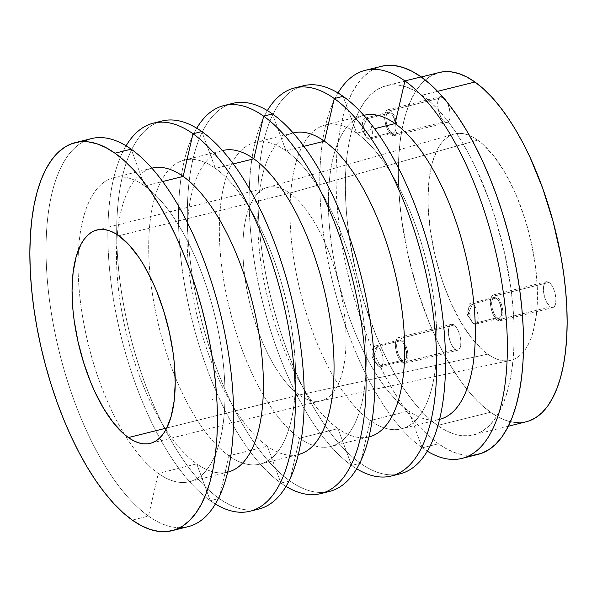 <?xml version="1.0" encoding="UTF-8"?>
<svg xmlns="http://www.w3.org/2000/svg" width="597" height="597" viewBox="0 0 597 597"><rect width="100%" height="100%" fill="white"/><g stroke="black" fill="none" stroke-linecap="round" stroke-linejoin="round"><path stroke-width="0.45" stroke-dasharray="2.98 2.24" d="M365.812 136.206L361.692 130.019L366.916 118.766L362.424 122.616L365.812 136.206L367.842 138.429L361.692 130.019L367.842 138.429A10.716 4.44 76 0 1 362.603 127.325A10.716 4.44 76 0 1 364.789 118.199A10.716 4.44 76 0 1 366.916 118.766L390.46 112.893A10.716 4.44 -104 0 0 388.334 112.326A10.716 4.44 -104 0 0 386.147 121.46A10.716 4.44 -104 0 0 391.393 132.564L367.842 138.429L391.393 132.564L389.438 130.452L387.714 127.168L386.11 121.161L385.931 117.325L386.505 114.311L388.58 112.288L390.46 112.893L393.326 116.527L395.744 124.295L395.93 128.131L395.348 131.146L393.274 133.176L391.393 132.564A10.716 4.44 -104 0 0 393.52 133.131A10.716 4.44 -104 0 0 395.707 123.997A10.716 4.44 -104 0 0 390.46 112.893L366.916 118.766A10.716 4.44 76 0 1 372.155 129.87A10.716 4.44 76 0 1 369.968 138.997A10.716 4.44 76 0 1 367.842 138.429C374.326 143.623 373.341 122.743 366.916 118.766L361.692 130.019L362.424 122.616M391.505 134.959A13.328 5.522 76 0 1 384.983 121.146A13.328 5.522 76 0 1 387.699 109.796A13.328 5.522 76 0 1 390.348 110.497L443.332 97.289A13.328 5.522 -104 0 0 440.683 96.587A13.328 5.522 -104 0 0 437.967 107.938A13.328 5.522 -104 0 0 444.489 121.751L391.505 134.959L444.489 121.751L446.825 122.512L447.847 122.146L448.72 121.295L449.884 118.281L450.138 113.937L449.444 108.923L447.907 103.997L445.758 99.908L443.332 97.289L440.996 96.527L439.101 97.744L437.937 100.759L437.914 107.572L439.056 112.639L440.929 117.236L444.489 121.751A13.328 5.522 -104 0 0 447.138 122.452A13.328 5.522 -104 0 0 449.854 111.102A13.328 5.522 -104 0 0 443.332 97.289L390.348 110.497A13.328 5.522 76 0 1 396.871 124.31A13.328 5.522 76 0 1 394.154 135.661A13.328 5.522 76 0 1 391.505 134.959L393.841 135.72L395.736 134.504L396.901 131.489L396.923 124.676L395.781 119.609L393.908 115.012L390.348 110.497L388.013 109.736L386.117 110.96L384.953 113.967L384.931 120.781L386.072 125.848L387.946 130.445L391.505 134.959M376.55 363.931L372.431 357.745L377.655 346.491L373.162 350.342L376.55 363.931L378.58 366.155L372.431 357.745L378.58 366.155A10.716 4.44 76 0 1 373.341 355.051A10.716 4.44 76 0 1 375.528 345.924A10.716 4.44 76 0 1 377.655 346.491L401.199 340.618A10.716 4.44 -104 0 0 399.072 340.051A10.716 4.44 -104 0 0 396.893 349.185A10.716 4.44 -104 0 0 402.132 360.289L378.58 366.155L402.132 360.289L400.177 358.178L398.453 354.894L396.848 348.887L396.669 345.051L397.244 342.036L399.326 340.006L402.191 341.499L404.065 344.253L406.482 352.021L406.669 355.857L406.087 358.872L404.833 360.603L403.094 360.789L402.132 360.289A10.716 4.44 -104 0 0 404.259 360.857A10.716 4.44 -104 0 0 406.445 351.723A10.716 4.44 -104 0 0 401.199 340.618L377.655 346.491A10.716 4.44 76 0 1 382.893 357.596A10.716 4.44 76 0 1 380.714 366.722A10.716 4.44 76 0 1 378.58 366.155C385.065 371.349 384.08 350.469 377.655 346.491L372.431 357.745L373.162 350.342M402.244 362.685A13.328 5.522 76 0 1 395.729 348.872A13.328 5.522 76 0 1 398.438 337.521A13.328 5.522 76 0 1 401.087 338.223L454.071 325.014A13.328 5.522 -104 0 0 451.422 324.305A13.328 5.522 -104 0 0 448.705 335.663A13.328 5.522 -104 0 0 455.227 349.476L402.244 362.685L455.227 349.476L457.563 350.238L458.586 349.864L460.145 347.715L460.623 346.006L460.877 341.663L460.183 336.648L458.645 331.723L456.496 327.634L454.071 325.014L451.735 324.253L449.839 325.469L448.675 328.484L448.653 335.298L449.795 340.365L451.668 344.962L455.227 349.476A13.328 5.522 -104 0 0 457.877 350.178A13.328 5.522 -104 0 0 460.593 338.827A13.328 5.522 -104 0 0 454.071 325.014L401.087 338.223A13.328 5.522 76 0 1 407.609 352.036A13.328 5.522 76 0 1 404.893 363.386A13.328 5.522 76 0 1 402.244 362.685L404.579 363.446L405.602 363.08L407.161 360.924L407.885 357.17L407.661 352.402L406.52 347.335L404.647 342.738L402.318 339.32L399.886 337.596L398.751 337.462L396.856 338.678L395.692 341.693L395.669 348.506L396.811 353.573L398.684 358.17L402.244 362.685M471.57 321.313L467.451 315.126L472.675 303.873L468.182 307.724L471.57 321.313L473.6 323.544L467.451 315.126L473.6 323.544A10.716 4.44 76 0 1 468.361 312.432A10.716 4.44 76 0 1 470.548 303.306A10.716 4.44 76 0 1 472.675 303.873L496.226 298A10.716 4.44 -104 0 0 494.092 297.44A10.716 4.44 -104 0 0 491.913 306.567A10.716 4.44 -104 0 0 497.152 317.671L473.6 323.544L497.152 317.671L495.197 315.559L493.473 312.276L491.868 306.268L491.883 300.791L492.823 298.373L494.346 297.396L496.226 298L499.085 301.634L501.51 309.403L501.689 313.238L501.107 316.253L499.032 318.283L497.152 317.671A10.716 4.44 -104 0 0 499.279 318.238A10.716 4.44 -104 0 0 501.465 309.104A10.716 4.44 -104 0 0 496.226 298L472.675 303.873A10.716 4.44 76 0 1 477.913 314.977A10.716 4.44 76 0 1 475.734 324.104A10.716 4.44 76 0 1 473.6 323.544C480.092 328.731 479.107 307.851 472.675 303.873L467.451 315.126L468.182 307.724M497.264 320.067A13.328 5.522 76 0 1 490.749 306.254A13.328 5.522 76 0 1 493.465 294.903A13.328 5.522 76 0 1 496.107 295.605L549.091 282.396A13.328 5.522 -104 0 0 546.449 281.694A13.328 5.522 -104 0 0 543.733 293.045A13.328 5.522 -104 0 0 550.247 306.858L497.264 320.067L550.247 306.858L552.583 307.619L553.606 307.254L554.479 306.403L555.643 303.388L555.897 299.045L555.203 294.03L553.665 289.105L551.524 285.015L549.091 282.396L546.755 281.635L544.86 282.851L543.695 285.866L543.68 292.679L544.815 297.746L546.688 302.343L550.247 306.858A13.328 5.522 -104 0 0 552.897 307.559A13.328 5.522 -104 0 0 555.613 296.209A13.328 5.522 -104 0 0 549.091 282.396L496.107 295.605A13.328 5.522 76 0 1 502.629 309.418A13.328 5.522 76 0 1 499.913 320.776A13.328 5.522 76 0 1 497.264 320.067L499.599 320.828L501.495 319.611L502.905 314.559L502.681 309.783L501.547 304.716L499.667 300.119L497.338 296.702L494.906 294.978L493.771 294.843L491.876 296.067L490.712 299.075L490.697 305.888L491.831 310.955L493.712 315.552L497.264 320.067M289.694 193.174A109.982 45.544 -104 0 0 267.844 187.361A109.982 45.544 -104 0 0 245.442 281.03A109.982 45.544 -104 0 0 299.209 394.975L166.802 427.989L299.209 394.975A109.982 45.544 76 0 1 245.554 281.784A109.982 45.544 76 0 1 267.217 187.525A109.982 45.544 76 0 1 289.694 193.174L477.697 140.116A116.646 48.305 -104 0 0 453.862 134.124A116.646 48.305 -104 0 0 430.885 234.099A116.646 48.305 -104 0 0 487.794 354.148L299.209 394.975L487.794 354.148A116.646 48.305 -104 0 0 510.293 360.469A116.646 48.305 -104 0 0 534.845 261.77A116.646 48.305 -104 0 0 477.697 140.116L289.694 193.174A109.982 45.544 76 0 1 343.573 307.873A109.982 45.544 76 0 1 320.425 400.938A109.982 45.544 76 0 1 299.209 394.975A109.982 45.544 -104 0 0 321.059 400.788A109.982 45.544 -104 0 0 343.462 307.119A109.982 45.544 -104 0 0 289.694 193.174L118.878 235.763L289.694 193.174M529.233 420.863L522.099 422.497L514.592 422.445L506.778 420.706L498.734 417.296L490.533 412.243L437.549 425.452A179.973 74.528 76 0 1 349.558 238.994A179.973 74.528 76 0 1 386.222 85.714A179.973 74.528 76 0 1 421.975 95.229L430.25 101.871L438.519 110.035L446.705 119.654L454.727 130.624L462.511 142.84L469.981 156.19L477.063 170.548L489.794 201.704L495.316 218.203L504.428 252.262L510.674 286.627L512.644 303.515L513.808 319.985L514.166 335.887L513.711 351.051L512.45 365.349L510.39 378.632L507.554 390.774L503.972 401.662L499.667 411.191L494.697 419.266L489.1 425.81L482.928 430.765L476.249 434.071L469.115 435.706L461.608 435.653L453.795 433.915L445.75 430.504L437.549 425.452L429.273 418.81L420.997 410.639L412.811 401.027L404.788 390.057L397.005 377.834L389.542 364.483L382.461 350.133L375.834 334.917L364.2 302.478L355.088 268.419L348.849 234.046L346.879 217.166L345.715 200.689L345.357 184.794L345.805 169.63L347.073 155.332L349.133 142.049L351.969 129.9L355.551 119.012L359.849 109.49L364.827 101.415L370.424 94.871L376.595 89.916L383.274 86.61L390.401 84.968L397.908 85.02L405.729 86.766L413.773 90.177L421.975 95.229L437.601 91.334L421.975 95.229A179.973 74.528 76 0 1 509.957 281.687A179.973 74.528 76 0 1 473.294 434.967A179.973 74.528 76 0 1 437.549 425.452L490.533 412.243A179.973 74.528 -104 0 0 526.278 421.758M179.861 527.681A199.965 82.811 76 0 1 148.474 516.077L132.288 520.114L148.474 516.077A199.965 82.811 -104 0 0 188.197 526.651M227.666 472.16A156.645 64.864 76 0 1 196.719 463.839L210.293 500.667A199.965 82.811 -104 0 0 215.383 504.017A199.965 82.811 76 0 1 210.293 500.667L219.121 498.465L228.942 455.802L267.359 446.228L280.933 483.055A199.965 82.811 -104 0 0 286.03 486.406A199.965 82.811 76 0 1 280.933 483.055L289.761 480.854L299.59 438.191L338.006 428.609L351.581 465.444A199.965 82.811 -104 0 0 356.67 468.794A199.965 82.811 76 0 1 351.581 465.444L360.409 463.242L370.23 420.579L408.647 410.997L422.221 447.832L438.414 443.795A199.965 82.811 -104 0 0 478.137 454.369M113.631 177.719L152.048 168.138A156.645 64.864 -104 0 0 120.139 301.552A156.645 64.864 -104 0 0 196.719 463.839L158.302 473.414A156.645 64.864 76 0 1 124.624 434.623A156.645 64.864 76 0 1 78.311 276.523A156.645 64.864 76 0 1 113.631 177.719A156.645 64.864 76 0 1 144.743 186.003L131.176 149.168L144.743 186.003L162.638 181.54L144.743 186.003A156.645 64.864 -104 0 0 78.789 245.934A156.645 64.864 -104 0 0 124.624 434.623A156.645 64.864 -104 0 0 158.302 473.414L148.474 516.077L158.302 473.414L196.719 463.839A156.645 64.864 -104 0 0 227.83 472.123L189.413 481.697A156.645 64.864 76 0 1 158.302 473.414A156.645 64.864 -104 0 0 224.673 381.625A156.645 64.864 -104 0 0 144.743 186.003A156.645 64.864 76 0 1 221.323 348.29A156.645 64.864 76 0 1 189.413 481.697M298.306 454.548A156.645 64.864 76 0 1 267.359 446.228A156.645 64.864 -104 0 0 298.478 454.504L260.061 464.085A156.645 64.864 76 0 1 228.942 455.802A156.645 64.864 -104 0 0 295.321 364.013A156.645 64.864 -104 0 0 215.39 168.391A156.645 64.864 76 0 1 291.97 330.671A156.645 64.864 76 0 1 260.061 464.085M184.272 160.108L222.688 150.526A156.645 64.864 -104 0 0 190.779 283.941A156.645 64.864 -104 0 0 267.359 446.228L228.942 455.802A156.645 64.864 76 0 1 152.362 293.515A156.645 64.864 76 0 1 184.272 160.108A156.645 64.864 76 0 1 215.39 168.391L233.285 163.929L215.39 168.391L201.816 131.556L215.39 168.391A156.645 64.864 -104 0 0 149.011 260.18A156.645 64.864 -104 0 0 228.942 455.802L219.121 498.465A199.965 82.811 -104 0 0 258.844 509.04M254.352 509.845A199.965 82.811 76 0 1 219.121 498.465L210.293 500.667A199.965 82.811 76 0 1 119.997 331.932A199.965 82.811 76 0 1 126.079 145.817A199.965 82.811 -104 0 0 119.997 331.932A199.965 82.811 -104 0 0 210.293 500.667L196.719 463.839A156.645 64.864 76 0 1 120.169 301.754A156.645 64.864 76 0 1 151.877 168.182M368.953 436.937A156.645 64.864 76 0 1 338.006 428.609A156.645 64.864 -104 0 0 369.118 436.892L330.708 446.474A156.645 64.864 76 0 1 299.59 438.191A156.645 64.864 -104 0 0 365.968 346.394A156.645 64.864 -104 0 0 286.038 150.772A156.645 64.864 76 0 1 362.618 313.059A156.645 64.864 76 0 1 330.708 446.474M254.919 142.496L293.336 132.915A156.645 64.864 -104 0 0 261.426 266.329A156.645 64.864 -104 0 0 338.006 428.609L299.59 438.191A156.645 64.864 76 0 1 223.009 275.904A156.645 64.864 76 0 1 254.919 142.496A156.645 64.864 76 0 1 286.038 150.772L303.925 146.317L286.038 150.772L272.463 113.945L286.038 150.772A156.645 64.864 -104 0 0 219.659 242.569A156.645 64.864 -104 0 0 299.59 438.191L289.761 480.854A199.965 82.811 -104 0 0 329.484 491.428M324.999 492.234A199.965 82.811 76 0 1 289.761 480.854L280.933 483.055A199.965 82.811 76 0 1 190.637 314.32A199.965 82.811 76 0 1 196.726 128.206A199.965 82.811 -104 0 0 190.637 314.32A199.965 82.811 -104 0 0 280.933 483.055L267.359 446.228A156.645 64.864 76 0 1 190.809 284.142A156.645 64.864 76 0 1 222.524 150.571M427.318 451.183A199.965 82.811 76 0 1 422.221 447.832A199.965 82.811 -104 0 0 427.318 451.183M439.593 419.325A156.645 64.864 76 0 1 408.647 410.997A156.645 64.864 -104 0 0 439.765 419.281L401.348 428.862A156.645 64.864 76 0 1 370.23 420.579A156.645 64.864 -104 0 0 436.608 328.783A156.645 64.864 -104 0 0 356.678 133.161A156.645 64.864 76 0 1 433.258 295.448A156.645 64.864 76 0 1 401.348 428.862M325.566 124.877L363.976 115.303A156.645 64.864 -104 0 0 332.066 248.71A156.645 64.864 -104 0 0 408.647 410.997L370.23 420.579A156.645 64.864 76 0 1 293.657 258.292A156.645 64.864 76 0 1 325.566 124.877A156.645 64.864 76 0 1 356.678 133.161L374.573 128.698L356.678 133.161L343.103 96.333L356.678 133.161A156.645 64.864 -104 0 0 290.306 224.957A156.645 64.864 -104 0 0 370.23 420.579L360.409 463.242A199.965 82.811 -104 0 0 400.132 473.817M395.639 474.622A199.965 82.811 76 0 1 360.409 463.242L351.581 465.444A199.965 82.811 76 0 1 261.285 296.709A199.965 82.811 76 0 1 267.366 110.594A199.965 82.811 -104 0 0 261.285 296.709A199.965 82.811 -104 0 0 351.581 465.444L338.006 428.609A156.645 64.864 76 0 1 261.456 266.531A156.645 64.864 76 0 1 293.164 132.959M439.205 72.506A179.973 74.528 -104 0 0 402.542 225.785A179.973 74.528 -104 0 0 490.533 412.243L482.257 405.602L473.981 397.43L465.794 387.819L457.772 376.849L449.989 364.625L442.526 351.275L435.444 336.924L428.818 321.701L417.184 289.269L408.072 255.21L401.826 220.838L399.863 203.95L398.699 187.48L398.333 171.585L398.789 156.414L400.057 142.123L402.117 128.84L404.953 116.691L408.535 105.803L412.833 96.274L417.803 88.199L423.407 81.655L429.571 76.707L439.123 72.528M477.697 140.116L472.384 136.84L467.167 134.631L462.1 133.497L457.235 133.467L452.616 134.526L448.28 136.668L444.28 139.877L440.653 144.123L437.429 149.354L432.318 162.585L429.146 179.07L428.034 198.167L428.265 208.472L430.303 230.091L434.347 252.367L440.25 274.441L443.832 285.135L452.086 305.328L461.518 323.283L471.757 338.312L482.428 349.842L487.794 354.148L493.107 357.424L498.323 359.633L503.383 360.76L508.256 360.797L512.875 359.737L517.203 357.588L521.203 354.379L524.83 350.14L528.054 344.902L530.845 338.73L533.166 331.671L536.337 315.194L537.158 305.925L537.218 285.791L535.188 264.173L531.143 241.897L525.233 219.823L517.696 198.794L513.398 188.928L503.972 170.973L493.726 155.944L483.063 144.422L477.697 140.116M162.093 120.982A199.965 82.811 -104 0 0 121.363 291.291A199.965 82.811 -104 0 0 219.121 498.465A199.965 82.811 76 0 1 122.198 296.627A199.965 82.811 76 0 1 157.75 122.378M232.74 103.371A199.965 82.811 -104 0 0 192.003 273.68A199.965 82.811 -104 0 0 289.761 480.854A199.965 82.811 76 0 1 192.838 279.015A199.965 82.811 76 0 1 228.397 104.766M303.38 85.759A199.965 82.811 -104 0 0 262.65 256.068A199.965 82.811 -104 0 0 360.409 463.242A199.965 82.811 76 0 1 263.486 261.396A199.965 82.811 76 0 1 299.045 87.155M381.296 66.334L378.11 67.304L370.685 70.983L363.827 76.483L357.61 83.752L352.081 92.722L347.305 103.311L343.32 115.408L340.171 128.907L337.88 143.661L336.477 159.548L335.977 176.399L336.372 194.062L337.671 212.368L339.857 231.129L342.909 250.173L346.79 269.314L351.476 288.373L356.916 307.156L363.058 325.492L369.841 343.2L377.207 360.11L385.072 376.058L393.371 390.893L402.012 404.467L410.93 416.661L420.027 427.34L429.213 436.414L438.414 443.795L422.221 447.832A199.965 82.811 76 0 1 331.932 279.09A199.965 82.811 76 0 1 338.014 92.983A199.965 82.811 -104 0 0 331.932 279.09A199.965 82.811 -104 0 0 422.221 447.832L408.647 410.997A156.645 64.864 76 0 1 332.104 248.919A156.645 64.864 76 0 1 363.812 115.348M381.386 66.312A199.965 82.811 -104 0 0 340.648 236.621A199.965 82.811 -104 0 0 438.414 443.795L447.526 449.407L456.466 453.198L465.145 455.138L473.488 455.19M91.453 138.594A199.965 82.811 -104 0 0 50.715 308.903A199.965 82.811 -104 0 0 148.474 516.077A199.965 82.811 76 0 1 52.305 318.701A199.965 82.811 76 0 1 83.602 141.601M212.039 399.415L213.032 399.214L212.039 399.415M212.047 399.483L213.039 399.289L212.047 399.483M213.039 399.326L212.084 399.565M212.092 399.527L213.025 399.326M364.789 118.199L388.334 112.326M387.699 109.796L440.683 96.587M375.528 345.924L399.072 340.051M398.438 337.521L451.422 324.305M470.548 303.306L494.092 297.44M493.465 294.903L546.449 281.694M267.844 187.361L97.027 229.942M508.323 426.236L473.294 434.967M267.217 187.525L453.862 134.124M320.425 400.938L510.293 360.469M421.251 76.983L386.222 85.714M321.059 400.788L150.243 443.377M499.913 320.776L552.897 307.559M475.734 324.104L499.279 318.238M404.893 363.386L457.877 350.178M380.714 366.722L404.259 360.857M394.154 135.661L447.138 122.452M369.968 138.997L393.52 133.131"/><path stroke-width="0.9" d="M128.392 437.564A109.982 45.544 76 0 1 74.625 323.619A109.982 45.544 76 0 1 97.027 229.942A109.982 45.544 76 0 1 118.878 235.763L113.863 232.673L108.945 230.584L104.169 229.524L99.58 229.494L95.229 230.494L91.14 232.517L87.371 235.539L83.953 239.539L80.916 244.472L76.095 256.949L73.103 272.486L72.05 290.493L72.983 310.276L74.185 320.596L78.006 341.596L83.573 362.409L90.684 382.237L94.729 391.535L103.617 408.467L113.281 422.639L123.333 433.504L128.392 437.564L133.407 440.646L138.325 442.735L143.101 443.795L147.69 443.832L152.041 442.832L156.13 440.81L159.899 437.78L163.317 433.78L166.354 428.847L171.175 416.37L174.167 400.833L175.22 382.826L174.287 363.043L173.085 352.73L169.264 331.723L163.697 310.91L156.593 291.09L152.541 281.784L143.653 264.859L138.892 257.389L128.989 244.807L118.878 235.763A109.982 45.544 76 0 1 172.645 349.708A109.982 45.544 76 0 1 150.243 443.377A109.982 45.544 76 0 1 128.392 437.564L166.802 427.989L128.392 437.564M508.323 426.236L526.278 421.758A179.973 74.528 -104 0 0 562.941 268.478A179.973 74.528 -104 0 0 474.958 82.02L437.601 91.334L474.958 82.02L483.234 88.662L491.503 96.826L499.689 106.445L507.711 117.415L515.495 129.631L522.965 142.981L530.046 157.339L542.777 188.495L553.195 221.905L560.911 256.277L563.658 273.419L565.62 290.306L566.792 306.776L567.15 322.671L566.695 337.842L565.434 352.14L563.374 365.424L560.538 377.565L556.956 388.453L552.65 397.983L547.68 406.057L542.083 412.602L535.912 417.549L529.233 420.863M114.982 153.205A199.965 82.811 76 0 1 212.741 360.379A199.965 82.811 76 0 1 172.011 530.688A199.965 82.811 76 0 1 132.288 520.114L123.094 512.733L113.9 503.659L104.803 492.98L95.893 480.786L87.244 467.212L78.946 452.377L71.08 436.429L63.715 419.519L56.931 401.811L50.79 383.475L45.357 364.692L40.671 345.633L36.783 326.492L33.73 307.448L31.544 288.687L30.246 270.389L29.85 252.725L30.357 235.867L31.76 219.987L34.044 205.226L37.201 191.734L41.178 179.63L45.954 169.048L51.484 160.071L57.7 152.802L64.558 147.302L71.983 143.623L79.901 141.81L88.244 141.862L96.93 143.802L105.87 147.593L114.982 153.205L124.176 160.586L133.37 169.66L142.467 180.339L151.377 192.532L160.026 206.107L168.324 220.942L176.19 236.89L183.555 253.8L190.339 271.508L196.48 289.843L201.913 308.627L206.599 327.686L210.487 346.827L213.539 365.871L215.726 384.632L217.024 402.938L217.42 420.601L216.912 437.452L215.51 453.339L213.226 468.093L210.077 481.592L206.092 493.689L201.316 504.278L195.786 513.248L189.57 520.517L182.712 526.017L175.287 529.696L167.369 531.517L159.026 531.457L150.34 529.524L141.399 525.726L132.288 520.114A199.965 82.811 76 0 1 34.529 312.94A199.965 82.811 76 0 1 75.259 142.631A199.965 82.811 76 0 1 114.982 153.205L131.176 149.168L114.982 153.205M172.011 530.688L188.197 526.651A199.965 82.811 -104 0 0 228.935 356.342A199.965 82.811 -104 0 0 131.176 149.168A199.965 82.811 76 0 1 230.293 366.08A199.965 82.811 76 0 1 179.861 527.681M250.009 511.241L258.844 509.04A199.965 82.811 -104 0 0 299.575 338.73A199.965 82.811 -104 0 0 201.816 131.556L192.988 133.758A199.965 82.811 76 0 1 290.746 340.932A199.965 82.811 76 0 1 250.009 511.241A199.965 82.811 76 0 1 215.383 504.017A199.965 82.811 -104 0 0 294.754 378.446A199.965 82.811 -104 0 0 192.988 133.758L183.16 176.421A156.645 64.864 76 0 1 259.77 338.917A156.645 64.864 76 0 1 227.666 472.16M227.658 472.16L227.83 472.123A156.645 64.864 -104 0 0 259.74 338.708A156.645 64.864 -104 0 0 183.16 176.421L162.638 181.54L183.16 176.421A156.645 64.864 -104 0 0 152.048 168.138L151.877 168.182A156.645 64.864 76 0 1 183.16 176.421L192.988 133.758L201.816 131.556A199.965 82.811 76 0 1 300.351 344.044A199.965 82.811 76 0 1 254.352 509.845M320.656 493.629L329.484 491.428A199.965 82.811 -104 0 0 370.222 321.119A199.965 82.811 -104 0 0 272.463 113.945L263.628 116.146L253.807 158.809A156.645 64.864 76 0 1 330.417 321.298A156.645 64.864 76 0 1 298.306 454.548L298.478 454.504A156.645 64.864 -104 0 0 330.387 321.096A156.645 64.864 -104 0 0 253.807 158.809L233.285 163.929L253.807 158.809A156.645 64.864 -104 0 0 222.688 150.526L222.524 150.571A156.645 64.864 76 0 1 253.807 158.809L263.628 116.146A199.965 82.811 76 0 1 361.394 323.32A199.965 82.811 76 0 1 320.656 493.629A199.965 82.811 76 0 1 286.03 486.406A199.965 82.811 -104 0 0 365.401 360.834A199.965 82.811 -104 0 0 263.628 116.146L272.463 113.945A199.965 82.811 76 0 1 370.991 326.432A199.965 82.811 76 0 1 324.999 492.234M391.304 476.018L400.132 473.817A199.965 82.811 -104 0 0 440.87 303.507A199.965 82.811 -104 0 0 343.103 96.333L334.275 98.535L324.447 141.198A156.645 64.864 76 0 1 401.057 303.686A156.645 64.864 76 0 1 368.953 436.937L369.118 436.892A156.645 64.864 -104 0 0 401.027 303.485A156.645 64.864 -104 0 0 324.447 141.198L303.925 146.317L324.447 141.198A156.645 64.864 -104 0 0 293.336 132.915L293.164 132.959A156.645 64.864 76 0 1 324.447 141.198L334.275 98.535A199.965 82.811 76 0 1 432.034 305.709A199.965 82.811 76 0 1 391.304 476.018A199.965 82.811 76 0 1 356.67 468.794A199.965 82.811 -104 0 0 436.041 343.223A199.965 82.811 -104 0 0 334.275 98.535L343.103 96.333A199.965 82.811 76 0 1 441.638 308.821A199.965 82.811 76 0 1 395.639 474.622M404.923 80.923A199.965 82.811 76 0 1 502.681 288.097A199.965 82.811 76 0 1 461.944 458.406A199.965 82.811 76 0 1 427.318 451.183A199.965 82.811 -104 0 0 506.689 325.611A199.965 82.811 -104 0 0 404.923 80.923L395.095 123.586A156.645 64.864 76 0 1 471.705 286.075A156.645 64.864 76 0 1 439.593 419.325L439.765 419.281A156.645 64.864 -104 0 0 471.675 285.873A156.645 64.864 -104 0 0 395.095 123.586L374.573 128.698L395.095 123.586A156.645 64.864 -104 0 0 363.976 115.303L363.812 115.348A156.645 64.864 76 0 1 395.095 123.586L404.923 80.923A199.965 82.811 -104 0 0 338.014 92.983A199.965 82.811 76 0 1 365.2 70.349A199.965 82.811 76 0 1 404.923 80.923L421.109 76.886L404.923 80.923M461.944 458.406L478.137 454.369A199.965 82.811 -104 0 0 518.868 284.06A199.965 82.811 -104 0 0 421.109 76.886L411.997 71.274L403.057 67.476L394.371 65.543L386.028 65.483L381.296 66.334M439.123 72.528L443.384 71.759L450.892 71.812L458.712 73.558L466.757 76.968L474.958 82.02A179.973 74.528 -104 0 0 439.205 72.506L421.251 76.983M126.079 145.817A199.965 82.811 76 0 1 153.265 123.183A199.965 82.811 76 0 1 192.988 133.758A199.965 82.811 -104 0 0 126.079 145.817M157.75 122.378A199.965 82.811 76 0 1 201.816 131.556A199.965 82.811 -104 0 0 162.093 120.982L153.265 123.183M196.726 128.206A199.965 82.811 76 0 1 223.905 105.572A199.965 82.811 76 0 1 263.628 116.146A199.965 82.811 -104 0 0 196.726 128.206M228.397 104.766A199.965 82.811 76 0 1 272.463 113.945A199.965 82.811 -104 0 0 232.74 103.371L223.905 105.572M267.366 110.594A199.965 82.811 76 0 1 294.552 87.96A199.965 82.811 76 0 1 334.275 98.535A199.965 82.811 -104 0 0 267.366 110.594M299.045 87.155A199.965 82.811 76 0 1 343.103 96.333A199.965 82.811 -104 0 0 303.38 85.759L294.552 87.96M473.488 455.19L481.413 453.377L488.839 449.698L495.689 444.198L501.913 436.929L507.435 427.952L512.219 417.37L516.196 405.266L519.353 391.774L521.636 377.013L523.039 361.133L523.547 344.275L523.144 326.611L521.853 308.313L519.666 289.552L516.614 270.508L512.726 251.367L508.04 232.308L502.599 213.525L496.458 195.189L489.674 177.481L482.316 160.571L474.451 144.623L466.153 129.788L457.503 116.214L448.593 104.02L439.496 93.341L430.303 84.267L421.109 76.886A199.965 82.811 -104 0 0 381.386 66.312L365.2 70.349M83.602 141.601A199.965 82.811 76 0 1 131.176 149.168A199.965 82.811 -104 0 0 91.453 138.594L75.259 142.631"/></g></svg>
